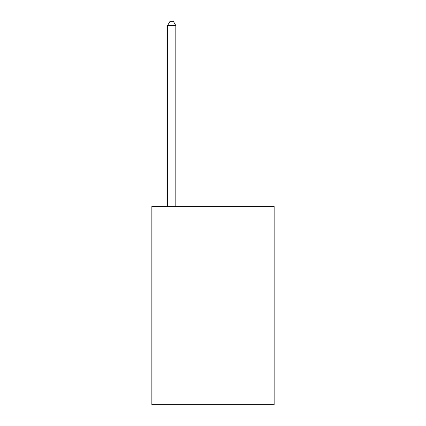 <?xml version="1.0" encoding="UTF-8"?>
<svg xmlns="http://www.w3.org/2000/svg" width="426" height="426" viewBox="0 0 426 426"><rect width="100%" height="100%" fill="white"/><g stroke="black" fill="none" stroke-linecap="round" stroke-linejoin="round"><path stroke-width="0.64" d="M274.147 206.392L274.147 404.7L151.853 404.7L151.853 206.392L274.147 206.392M175.816 206.392L175.816 25.597L167.556 25.597L167.556 206.392M167.556 25.597L170.033 21.3L173.339 21.3L175.816 25.597"/></g></svg>
